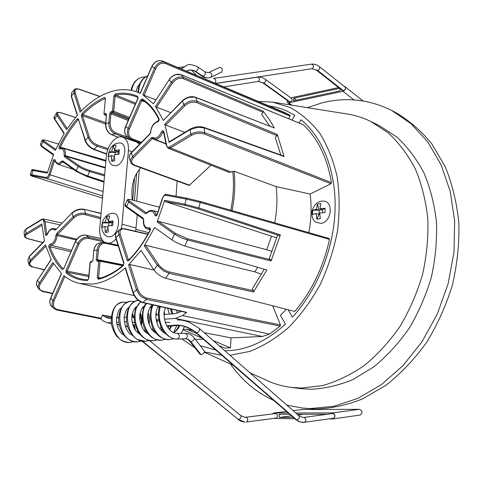 <?xml version="1.0" encoding="UTF-8"?>
<svg xmlns="http://www.w3.org/2000/svg" width="483" height="483" viewBox="0 0 483 483"><rect width="100%" height="100%" fill="white"/><g stroke="black" fill="none" stroke-linecap="round" stroke-linejoin="round"><path stroke-width="0.72" d="M139.563 144.23L136.538 142.062M140.782 167.782C133.562 175.727 130.742 186.468 132.318 199.998M136.707 214.482L137.208 215.484L135.687 231.297M121.299 228.658L122.054 224.239L128.43 150.485C128.798 143.445 126.932 139.019 122.839 137.208C116.3 134.522 107.117 145.184 106.363 156.1L99.739 228.139C99.287 235.167 101.013 239.93 104.92 242.436M116.065 238.952C113.692 241.572 111.211 242.997 108.627 243.227M320.905 223.357C331.604 222.403 333.946 201.163 323.411 201.109L321.267 201.212C317.102 201.773 313.986 205.082 311.927 211.131C311.553 216.903 312.899 220.598 315.973 222.234L320.905 223.357M316.431 209.266L317.385 204.128L319.076 203.699L320.857 203.56L319.915 208.716L325.119 208.276L324.962 212.556L319.752 212.985L320.295 218.684L316.806 219.204L316.268 213.522L312.61 214.452L312.779 210.214L316.431 209.266L319.178 210.226L312.779 210.214M317.385 204.128L319.178 210.226L322.656 209.682L322.547 212.689M319.178 210.226L319.022 214.47L319.782 214.349M316.806 219.204L319.022 214.47L316.268 213.522M325.119 208.276L322.656 209.682L319.915 208.716M106.852 236.41L109.804 236.857C119.084 235.958 122.199 212.985 113.058 213.299L111.132 213.438C101.841 215.527 97.892 230.796 106.852 236.41M111.621 225.579L111.905 222.403L108.246 221.431L113.046 221.003L112.648 225.543L107.842 225.947L108.313 231.973L105.336 232.474L107.848 228.501M108.669 225.839L108.929 222.935L105.276 221.969L106.779 216.511L108.21 216.082L109.75 215.955L108.246 221.431M113.046 221.003L111.905 222.403L108.929 222.935L102.511 222.904L105.276 221.969M106.779 216.511L108.301 221.063M108.446 221.48L108.929 222.935M107.818 227.239L104.865 226.473L102.1 227.39L102.511 222.904M104.865 226.473L105.336 232.474M112.654 165.295L116.149 165.772C124.886 164.268 128.424 143.197 120.026 142.956L117.013 143.185C106.459 146.615 106.206 162.457 112.654 165.295M117.973 154.246L118.202 151.65L114.634 150.442L119.373 149.796L118.981 154.174L114.242 154.808L114.713 160.694L111.766 161.419L114.272 157.645M115.063 154.645L115.262 152.405L111.694 151.203L113.161 146.011L114.574 145.468L116.095 145.232L114.634 150.442M119.373 149.796L118.202 151.65L115.262 152.405L108.947 152.483L111.694 151.203M113.161 146.011L115.262 152.405M114.23 156.522L111.301 155.55L108.548 156.812L108.947 152.483M111.301 155.55L111.766 161.419M272.66 305.781L280.436 324.89L280.164 326.073L269.55 334.049L262.414 336.482L231.037 337.877L230.457 347.887L224.71 348.086L218.823 345.496M202.087 338.136L183.069 329.774M230.457 347.887L213.172 340.539M196.889 333.62L186.523 329.213L183.262 329.394M231.037 337.877L204.17 332.648M192.856 330.444L186.523 329.213M132.861 324.926L135.125 324.654M134.431 324.697L134.31 325.548L132.934 325.15M165.234 322.227L170.004 322.439M156.299 320.501L159.076 321.062M199.865 201.345L329.074 238.457L329.503 239.405C323.29 267.28 311.71 291.297 294.763 311.457L165.53 278.262C160.833 276.735 156.981 273.97 153.962 269.973L141.048 250.478L128.569 264.913L136.466 289.8L133.296 292.656C135.288 297.703 138.585 300.969 143.179 302.461L186.734 312.362L182.562 315.598L175.269 318.46L164.455 319.185M158.798 319.565L156.154 319.746M203.21 339.114L195.422 339.44M126.558 321.732L124.258 321.889M118.818 322.252L116.59 322.403M111.193 322.765L107.196 322.747L103.489 321.104L100.416 318.708M132.167 322.125L134.654 322.608M139.702 318.508L141.567 319.022L140.843 324.075M131.823 317.301L134.165 317.657M101.11 318.261L57.495 309.561L56.879 310.044L100.5 318.72L101.11 318.261L102.487 315.067L104.37 316.528L108.506 318.285L111.078 318.309M116.506 317.917L118.655 317.766M124.113 317.367L126.353 317.21M155.81 315.085L158.43 314.892M164.057 314.487L174.774 313.715L181.288 311.36M148.728 321.533L148.233 321.563M268.783 105.843L275.334 107.051L281.752 108.953L286.757 110.975L294.793 115.34L292.016 120.104M299.062 122.99L300.951 119.766C322.602 137.19 336.295 171.127 335.057 210.129C333.729 249.107 317.162 290.343 292.408 317.132L288.176 309.766M286.316 309.289L280.4 315.284L285.417 324.159C265.662 341.934 245.455 350.791 224.794 350.73M215.792 350.048L200.264 345.695M289.891 115.099L284.095 112.297L162.427 61.015L165.301 62.398L165.434 63.521L290.06 116.101L289.897 115.099L165.301 62.398C160.863 61.118 157.283 63.007 154.56 68.055L142.865 94.813L153.413 103.791L169.201 79.725C170.964 77.153 173.27 75.439 176.114 74.587L181.197 74.744L302.913 124.602M288.816 118.794L290.06 116.101M308.848 232.643C311.293 219.318 311.722 206.452 310.134 194.039L330.946 183.745L331.483 182.652C327.208 157.597 317.784 138.283 303.209 124.723M202.099 77.727L202.486 77.89M142.865 94.813L155.743 99.842M263.108 111.12L183.558 77.449L183.455 78.723L263.03 112.297L263.108 111.12L269.061 119.005L273.583 126.624L274.284 127.971L195.639 97.451L197.251 101.352L196.901 102.692L276.982 135.699L277.302 134.479L197.251 101.352C192.584 99.957 188.141 101.086 183.908 104.745L164.757 124.125L169.128 142.37L169.322 141.785L190.417 128.967L190.224 129.553L198.199 127.228L204.243 127.892L284.07 156.516L277.302 134.479M331.483 182.652L204.919 132.747L204.333 134.032M169.128 142.37L190.224 129.553L190.827 134.111L169.684 146.862C168.036 147.629 167.003 147.031 166.575 145.063L166.315 145.449L168.247 148.287L229.105 172.365L234.074 171.236L276.167 186.625L310.134 194.039M274.73 222.844C277.043 210.328 277.52 198.253 276.167 186.625M189.741 185.261L134.642 165.156L134.087 165.343L189.185 185.424L210.986 165.198M176.041 196.237L177.158 181.04M146.452 212.943L129.782 201.296C127.452 199.491 128.092 199.008 131.702 199.859L131.581 199.805C125.749 198.724 128.387 199.835 127.138 200.167L128.677 201.96L145.208 213.595L146.627 212.798L146.621 213.257L149.06 211.482C151.855 210.57 153.781 211.765 154.85 215.068C155.544 216.384 156.359 216.239 157.295 214.633L162.451 198.64C163.212 196.352 164.395 195.241 165.995 195.301L186.215 199.081L200.216 202.419L329.503 239.405M144.29 245.835L157.295 265.27L163.381 270.83L169.074 273.318L253.521 291.992L266.827 269.991L184.814 246.004C180.044 244.464 175.721 242.406 171.839 239.816L154.632 227.535L144.29 245.835L145.54 245.255L254.789 271.832L257.705 267.322M280.375 234.913L198.821 207.919L197.885 208.759L279.476 235.656L280.375 234.913L271.09 260.989L187.549 240.033L184.814 246.004M279.476 235.656L277.544 235.257L269.206 258.689L270.878 259.788L271.09 260.989M272.171 251.45L266.701 249.717L271.512 236.193L165.168 201.514L164.703 200.33L157.138 221.993L174.417 234.158L181.572 237.95L187.549 240.033L187.374 238.723L175.564 233.44L174.417 234.158L171.839 239.816M266.701 249.717L158.267 221.292L157.138 221.993M125.471 267.781L133.296 292.656L133.091 293.115L125.272 268.246L125.471 267.781C114.417 277.399 103.398 282.839 92.428 284.101L79.695 283.473C73.857 282.138 68.562 279.512 63.816 275.582L52.895 300.565C51.584 303.904 51.941 306.584 53.969 308.619L56.879 310.044L53.975 308.619L51.482 306.246C49.677 304.254 49.405 301.664 50.679 298.47L61.558 273.571L52.858 262.504L39.256 283.183C37.934 285.296 37.716 287.198 38.604 288.9L38.718 289.088M52.738 293.302L42.878 291.177C39.189 289.987 38.326 287.566 40.288 283.901L39.256 283.183L37.668 280.206L51.21 259.57L45.426 244.881L30.194 260.295L28.811 264.032L29.083 264.684M44.339 269.671L33.128 267.014C29.529 265.849 28.847 263.899 31.087 261.152L30.194 260.295L29.288 256.666L44.472 241.24L41.81 223.955L25.955 233.512L24.361 235.704C24.452 237.062 25.738 238.101 28.225 238.825L42.764 242.611M52.81 228.513L54.024 228.525C51.313 228.139 49.067 230.011 47.28 234.128L47.4 234.261C46.628 235.668 45.994 235.782 45.493 234.599L46.718 234.321L46.929 234.696M76.193 239.966L55.925 235.287C55.225 240.51 53.269 243.492 50.057 244.235L48.952 245.267L48.807 247.121C51.965 256.195 56.396 263.633 62.102 269.436L63.297 268.868M128.991 259.818L128.363 259.697L120.261 234.249C119.361 230.252 120.822 228.513 124.644 229.039L121.951 228.525L119.609 229.6C118.51 230.723 118.287 232.395 118.957 234.617L127.035 260.083L128.363 259.697L128.786 260.5C136.852 252.337 143.964 242.381 150.128 230.62C150.732 228.791 150.412 227.843 149.156 227.777C145.214 228.193 143.379 225.561 143.662 219.88L143.415 219.958C143.034 224.788 144.375 227.789 147.442 228.954L150.177 229.757M253.521 291.992L253.575 290.712L252.283 288.997L264.219 269.23M261.514 274.278L254.789 271.832M154.011 270.051L129.903 264.515L128.569 264.913M280.436 324.89L146.929 298.083C142.684 296.816 139.647 293.924 137.824 289.395L136.466 289.8L139.255 294.666L141.616 296.96L146.591 299.442L280.164 326.073M186.734 312.362L186.275 312.495M102.487 315.067L111.253 316.474M116.572 317.325L118.661 317.657M41.707 146.657L40.337 144.544L42.045 140.511L43.041 141.67L55.352 150.334L64.245 133.242L54.754 118.945L54.253 116.814C53.74 117.134 53.903 118.069 54.73 119.645L54.754 118.945L56.958 115.389L56.487 113.197L54.253 116.814M67.203 128.563L58.063 114.942L56.958 115.389L66.497 129.643L77.443 115.123L71.399 95.918L71.683 92.694L74.358 89.699L74.008 93.008L80.1 112.207C89.566 102.233 99.595 95.459 110.202 91.891C119.585 88.842 128.538 88.884 137.063 92.005L140.082 93.297M170.692 112.593L156.619 107.202L155.52 106.405L163.363 120.442L182.441 100.651L182.435 101.062L185.78 98.604L189.239 97.282L195.374 97.18L274.284 127.971M163.544 131.781L162.65 132.475L161.376 131.98C162.288 130.368 163.091 130.156 163.785 131.34L163.556 131.871L166.315 145.449M134.087 165.343C132.004 164.341 130.875 163.29 130.706 162.203C130.156 160.422 130.766 158.599 132.541 156.727L131.298 152.628C129.42 154.663 128.798 156.613 129.426 158.49C128.876 156.734 129.492 154.928 131.267 153.057L150.008 134.008L151.421 128.575C152.815 124.789 154.868 122.567 157.591 121.909C158.871 121.293 159.342 120.225 159.016 118.697C154.632 109.876 149.084 103.29 142.37 98.937L142.666 100.066M78.518 119.512L78.101 119.748L77.189 118.89C70.331 126.957 64.354 136.2 59.264 146.615C58.745 148.209 58.968 148.981 59.952 148.945C63.086 148.269 64.474 150.394 64.124 155.333L105.324 167.432M62.965 161.859L62.512 162.095L61.583 161.262C58.534 164.268 56.39 163.894 55.165 160.139C54.664 159.058 54.036 159.221 53.275 160.64L48.849 174.484C48.197 176.464 47.274 177.442 46.084 177.418L30.441 174.532C29.807 175.214 31.099 175.963 34.299 176.79L34.275 176.778M34.311 176.79L102.499 198.108L34.329 176.796C30.876 175.691 30.188 175.317 32.264 175.673L31.787 174.659L32.898 170.427L47.219 173.101L53.613 154.403L41.345 145.667L43.041 141.67L44.056 141.121C42.323 139.75 43.204 139.557 46.712 140.529L58.316 144.019M140.245 93.394L151.891 66.726C154.578 61.685 158.086 59.783 162.427 61.015L162.421 61.009C158.032 59.699 154.469 61.576 151.722 66.636L155.768 68.616C158.207 64.07 161.425 62.373 165.428 63.515M153.413 103.791L169.201 79.725L171.38 82.291C174.937 77.727 178.994 76.115 183.558 77.449L181.053 74.648L303.07 124.632M269.737 126.057L261.605 114.326L263.03 112.297M280.804 155.007L275.225 137.317L276.982 135.699M164.757 124.125L165.723 125.109L184.868 132.336M190.417 128.967C194.854 126.649 199.346 126.123 203.886 127.391L283.708 156.045L284.07 156.516M168.253 148.287L170.499 147.985L191.654 135.264L190.827 134.111C195.476 131.75 200.173 131.298 204.919 132.747L203.886 127.391M161.376 131.98C159.776 135.747 157.621 137.788 154.916 138.102L152.737 137.401L152.857 138.428L153.95 139.05L156.462 139.152C159.1 138.313 161.165 136.091 162.65 132.475L163.87 132.994M152.863 138.434L166.08 143.765M134.642 165.156C131.135 163.471 130.748 160.984 133.495 157.681L152.32 138.657L151.354 137.691L152.737 137.401M166.122 144.049L152.32 138.657L152.894 138.452M157.591 121.909L159.016 118.697M142.588 100.029L141.754 100.639L140.559 100.084L128.206 128.333C126.516 132.982 127.277 136.508 130.495 138.911L131.569 139.442L132.378 138.863C128.762 136.967 127.766 133.64 129.402 128.883L141.754 100.639L145.794 102.36M129.402 128.883L125.502 126.673C123.823 131.388 124.602 134.926 127.85 137.287C124.692 134.932 123.962 131.436 125.652 126.8L137.951 98.647L137.981 97.494M137.915 97.457L137.655 96.346C130.621 93.219 123.165 92.416 115.286 93.931L115.842 95.073L115.123 96.135L113.843 96.051L112.461 111.205L113.74 111.289L115.123 96.135L135.27 104.31M135.765 103.181L115.842 95.073C123.328 93.648 130.428 94.33 137.16 97.131L137.915 97.463L137.16 97.131M129.541 117.429L113.74 111.289L113.076 112.328L112.461 111.205L110.987 111.651L111.603 112.774L110.933 113.813L109.653 113.728L108.826 122.73C108.772 128.08 110.849 131.787 115.051 133.857L115.721 132.831C111.935 130.965 110.064 127.627 110.112 122.815L110.933 113.813L128.212 120.466M118.317 137.238L111.833 134.745C107.745 132.656 105.729 128.949 105.795 123.618L106.471 114.393M106.387 114.374L105.626 113.276L104.177 113.71L104.787 114.827L106.411 114.459M106.357 115.455L104.551 114.821L103.972 113.873L105.415 98.466M105.348 98.454L104.485 97.397C96.618 100.971 89.126 106.381 82.007 113.632L82.871 114.543L82.533 115.769L81.331 116.083L88.087 137.365C89.766 141.459 92.808 144.417 97.21 146.24L97.524 145.021C93.563 143.385 90.822 140.722 89.307 137.039L82.533 115.769L105.566 123.998M105.686 122.712L82.871 114.543C89.929 107.371 97.355 102.022 105.143 98.49M106.677 153.829L94.3 149.301C89.995 147.387 87.012 144.381 85.358 140.275L78.5 119.458M105.97 160.368L60.339 147.188C65.38 136.876 71.303 127.729 78.101 119.748L78.663 119.965M59.264 146.615L60.339 147.188L60.381 148.335M104.642 174.834L89.5 170.396C85.382 169.098 81.947 167.559 79.194 165.784L65.531 156.196L65.35 155.478C65.785 151.529 64.939 149.102 62.802 148.196L60.309 148.366L59.952 148.945M105.27 168.024L65.531 156.196L64.499 156.77L78.143 166.381C81.198 168.356 85.014 170.07 89.59 171.519L89.5 170.396M104.038 181.409L87.658 175.975C83.148 174.387 79.369 172.588 76.326 170.584L62.73 160.899L63.08 161.908M55.165 160.139L55.853 162.68L57.791 164.232L59.463 164.262L62.512 162.095L63.979 162.584M55.002 160.459L54.404 161.081L53.275 160.64M103.108 191.528L50.021 174.792L54.404 161.081L55.237 161.382M48.849 174.484L50.021 174.792C49.2 177.267 48.046 178.487 46.561 178.456L102.698 195.965M31.564 170.264C31.751 169.545 32.482 169.388 33.756 169.799L47.431 172.34L33.756 169.799L32.898 170.427L31.564 170.264L30.441 174.532M136.695 201.163L139.339 169.388M136.701 173.216L134.407 200.554M123.503 264.889L97.548 259.703L98.435 250.067C99.287 245.189 101.732 242.943 105.759 243.335L105.379 242.52L103.066 242.442C99.685 243.221 97.705 245.732 97.107 249.983L96.22 259.625L97.548 259.703L97.904 260.536M98.061 260.548L97.246 261.315L98.755 261.11L99.365 260.337L100.084 261.188L98.755 261.11L97.246 277.574L98.586 277.659L98.949 278.51M99.16 278.516L98.912 278.522C107.051 276.445 115.183 271.977 123.31 265.119L123.95 262.957L115.944 237.503C115.286 235.275 115.491 233.621 116.572 232.528M98.9 278.522L98.393 279.295C106.713 277.176 114.978 272.641 123.201 265.692L123.31 265.119M150.128 230.62L150.116 228.924M150.08 228.918L149.156 227.777M147.442 228.954L150.135 229.008M143.415 219.958L143.155 218.189L126.685 206.458L125.133 204.701C124.584 205.263 125.157 206.181 126.854 207.449L126.685 206.458L128.677 201.96L129.782 201.296M156.866 214.911L156.214 214.76L156.589 215.201M154.85 215.068L156.214 214.76C155.562 212.442 154.367 211.029 152.634 210.516L158.038 211.952M156.546 215.195L157.295 214.633M165.995 195.301L166.907 194.54L187.138 198.302L199.823 201.333L187.138 198.302L186.215 199.081L184.898 204.231L198.821 207.919L200.216 202.419L199.823 201.333L329.074 238.451M271.512 236.193L276.801 237.817M98.435 250.067L94.022 250.448C94.62 246.203 96.558 243.704 99.848 242.955C96.473 243.68 94.457 246.209 93.811 250.544L92.917 260.144L93.811 250.544M88.075 279.802L82.593 279.246C76.984 278.196 71.87 275.902 67.264 272.364L66.201 273.052C72.402 277.822 79.435 280.333 87.296 280.593L88.763 278.588L90.285 262.275L91.77 262.07L92.917 260.144M90.285 262.275L90.901 261.508L90.285 262.275M88.866 275.364L67.161 271.144L78.946 244.211C81.289 239.858 84.537 237.926 88.703 238.409L88.612 237.225C83.988 236.688 80.371 238.831 77.775 243.667L65.996 270.607L67.161 271.144L67.264 272.37L88.757 276.524M78.946 244.211L75.33 241.572L63.72 268.608L75.451 241.76C78.029 236.936 81.591 234.762 86.119 235.239L85.799 235.173M63.358 268.886L63.605 268.409M50.057 244.235L50.637 245.273L50.015 246.716L70.88 251.758M63.201 268.789C57.543 263.06 53.148 255.7 50.015 246.716L48.807 247.121M71.49 250.357L51.083 245.231C54.47 244.072 56.505 240.763 57.181 235.293L57.537 234.424L74.074 217.712C77.31 214.947 81.035 213.945 85.256 214.712L100.597 218.799M85.256 214.712L85.576 213.474C80.89 212.623 76.755 213.74 73.156 216.819L56.626 233.549L57.537 234.424L76.737 239.194M100.718 217.525L85.576 213.474L84.428 209.616C79.792 208.885 75.686 210.069 72.106 213.16L73.156 216.819L74.074 217.712M101.074 213.607L84.12 209.278C79.623 208.559 75.638 209.707 72.172 212.725L55.636 229.902L54.494 230.035L55.708 229.455L54.024 228.525L56.155 229.008M43.85 221.709L45.082 221.558L43.524 218.962L41.816 219.288L41.562 219.85C42.83 219.27 43.591 219.892 43.85 221.709L45.493 234.599M42.848 242.526L28.485 238.777C24.953 237.642 24.361 236.199 26.704 234.466L25.955 233.512L25.744 229.455L24.15 231.562L24.361 235.704M44.4 240.951L29.378 256.219L27.881 260.265L28.805 264.002M51.101 259.359L37.668 280.206C36.388 282.241 36.134 284.07 36.913 285.707L38.604 288.9L42.377 291.466L52.581 293.664M47.153 234.406L46.718 234.321L45.082 221.558L60.17 224.921M134.564 177.678L132.674 200.095M273.547 418.453L294.853 418.767M329.134 418.9L333.107 418.894L360.227 415.048C362.884 412.923 362.667 411.009 359.563 409.306L302.11 409.536L293.127 410.628M295.783 412.959L332.455 412.917C335.6 414.698 335.824 416.69 333.107 418.894M272.527 413.943L273.915 412.995L288.182 412.965M289.661 414.257L279.162 414.257L279.337 417.427L293.356 417.463M327.293 414.257L297.262 414.257M276.016 418.121L276.198 418.109C278.196 416.449 278.057 414.933 275.775 413.551L275.449 413.593M333.185 418.314L333.409 418.296C335.576 416.539 335.401 414.945 332.884 413.52L332.479 413.575M302.956 414.257L304.405 414.257M279.337 417.427L291.497 415.845M298.102 414.988L303.064 414.342M177.273 333.403L177.339 333.397C179.924 335.13 179.972 337.001 177.496 339.012L177.352 339.012M189.97 341.403L200.065 354.359L201.025 354.709C203.476 353.942 204.587 352.699 204.351 350.972L194.305 337.991C194.516 339.7 193.387 340.944 190.924 341.735L189.97 341.403C187.815 339.289 186.329 338.426 185.508 338.831L185.436 338.831M302.412 408.069L314.856 409.041C330.577 408.624 346.462 405.255 362.504 398.934L385.826 385.38C400.757 373.649 414.263 359.443 426.35 342.773C437.332 324.938 446.002 305.745 452.366 285.193C457.22 264.273 459.381 243.474 458.85 222.784C456.773 202.6 452.227 183.902 445.211 166.689L431.874 143.934C421.188 130.881 409.167 120.436 395.812 112.611L391.598 110.42L410.936 123.6L427.703 141.839L441.051 164.703L450.234 191.455L454.66 221.093L453.972 252.368L448.091 283.877L437.242 314.161L421.949 341.825L402.973 365.661L381.28 384.716L357.891 398.366L333.856 406.312L310.146 408.552L302.412 408.069L286.872 405.146M307.327 107.655L321.799 102.951C345.816 96.811 369.084 99.305 391.598 110.42M273.837 400.498C256.292 392.504 241.85 380.35 230.5 364.031M291.062 387.378L300.631 388.592L310.883 389.262C324.878 388.628 338.963 385.349 353.151 379.433L373.685 366.953C386.774 356.261 398.566 343.425 409.059 328.446C418.556 312.465 426 295.348 431.385 277.091C435.449 258.544 437.133 240.142 436.445 221.896C434.398 204.122 430.19 187.694 423.808 172.612C416.34 158.593 407.308 146.711 396.718 136.967L379.403 125.707L370.745 121.462L388.097 132.771C398.71 142.576 407.755 154.554 415.229 168.706C421.599 183.932 425.795 200.536 427.811 218.509C428.463 236.966 426.724 255.585 422.607 274.368C417.149 292.855 409.632 310.195 400.051 326.381C389.473 341.559 377.597 354.564 364.424 365.402C350.785 374.79 336.796 381.528 322.457 385.621L301.344 388.048L291.062 387.378C282.694 386.297 274.767 384.051 267.274 380.646L250.043 372.864M258.236 101.394L272.521 102.112L347.174 114C355.301 115.274 363.162 117.761 370.745 121.462M272.521 102.112L290.138 107.504C301.277 113.571 311.185 122.199 319.867 133.38C327.607 145.932 333.367 160.416 337.152 176.838C339.64 194.081 339.766 212.061 337.526 230.765C333.916 249.476 328.126 267.425 320.163 284.608C311.106 300.933 300.601 315.2 288.641 327.42C276.137 338.172 263.181 346.166 249.771 351.407L229.986 355.283M221.824 355.289L204.466 351.926M195.011 347.875L181.856 338.915M290.832 97.838L338.559 87.556M287.071 100.307L287.439 102.625L288.58 102.825L343.002 91.311C345.405 90.104 346.094 88.57 345.067 86.711L344.252 86.409M340.183 88.83L339.887 90.919L293.398 100.79L293.809 98.206L339.603 88.377M290.174 102.034L289.257 101.877L262.818 82.859L263.736 83.004L290.174 102.034C291.992 101.068 292.499 99.878 291.69 98.466L265.318 79.327C262.8 77.503 260.18 76.767 257.451 77.129L257.348 77.147M311.312 64.161L311.444 64.136C314.192 63.804 316.812 64.625 319.299 66.606L345.085 87.067C345.906 88.552 345.357 89.778 343.443 90.744L342.35 90.538L316.492 70.216L317.585 70.403L311.94 68.701M293.809 98.206L296.471 100.138M194.921 71.327C192.397 70.035 190.29 69.673 188.593 70.234L191.673 70.017L194.299 70.669L204.442 77.105L207.231 77.914L209.471 77.763C205.975 78.071 203.506 77.54 202.075 76.175L194.866 71.297L195.844 71.418C198 70.132 198.64 68.628 197.752 66.92L197.589 66.823M219.65 67.342C222.452 68.127 223.092 69.703 221.576 72.076L211.059 77.189C212.568 74.793 211.91 73.193 209.097 72.396L219.65 67.342L208.825 72.492M132.155 151.759L128.43 150.485M122.054 224.239L136.17 228.012M175.269 318.46L262.414 336.482M196.074 339.428L195.301 339.283M145.353 329.744L144.918 329.66M127.548 326.339L125.175 325.886M119.229 324.751L116.91 324.31M111.247 323.23L109.442 322.885M140.076 318.563L139.847 320.114M144.061 95.374L155.768 68.616M180.859 74.617L181.053 74.648C176.597 73.35 172.612 74.962 169.098 79.484M191.654 135.264C195.82 133.139 200.04 132.728 204.315 134.026L330.946 183.745M231.363 172.141L170.499 147.985L169.684 146.862M234.074 171.236C235.432 183.812 234.768 196.931 232.081 210.594M232.782 171.362C234.116 183.781 233.458 196.738 230.814 210.232M187.078 198.29L166.907 194.54C165.343 193.973 163.779 195.325 162.216 198.61L162.451 198.64M253.575 290.712L169.171 271.917L169.074 273.318L165.53 278.262M270.878 259.788L187.374 238.723M175.564 233.44L158.267 221.292M169.171 271.917C164.848 270.661 161.316 268.246 158.575 264.678L157.295 265.27L153.962 269.973M57.495 309.561C53.698 308.347 52.55 305.528 54.054 301.096L52.895 300.565L50.57 298.259C49.29 301.543 49.592 304.205 51.482 306.246M41.816 219.288L26.004 228.9L25.744 229.455L41.562 219.85M47.4 234.261C49.538 229.612 51.898 228.205 54.494 230.035M55.636 229.902L72.172 212.725M56.626 233.549L55.925 235.287M62.102 269.436L63.72 268.608M65.996 270.607L66.201 273.052M87.296 280.593L88.763 278.588M91.77 262.07L93.128 260.059M96.22 259.625L97.246 261.315M97.246 277.574L98.393 279.295M123.201 265.692L123.95 262.957M123.757 263.422L115.757 237.98L118.957 234.617L120.261 234.249M127.035 260.083L127.766 260.88L128.786 260.5M143.662 219.88L143.155 218.189M145.208 213.595L146.621 213.257M165.168 201.514L185.369 205.444L184.898 204.231L164.703 200.33M158.575 264.678L145.54 245.255M137.824 289.395L129.903 264.515M146.929 298.083L146.591 299.442L142.714 302.599L186.263 312.495M269.55 334.049L182.562 315.598M104.37 316.528L111.138 317.536M54.054 301.096L64.855 276.415M40.288 283.901L53.589 263.7M42.878 291.177L42.377 291.466M32.264 175.673L46.561 178.456L46.084 177.418M41.544 146.578L53.365 155.007M71.581 96.733L71.399 95.918L74.008 93.008L75.191 92.7C74.515 89.536 75.976 88.449 79.586 89.446L99.709 96.546M156.619 107.202L172.497 83.082L171.38 82.291L155.52 106.405M163.363 120.442L182.435 101.062L183.908 104.745L184.898 105.741C188.696 102.45 192.693 101.436 196.901 102.686M166.575 145.063L163.785 131.34M151.354 137.691L132.541 156.727L133.495 157.681M150.008 134.008L150.793 132.107M142.37 98.937L140.559 100.084M137.951 98.647L137.655 96.346M115.286 93.931L113.843 96.051M110.987 111.651L109.653 113.728M111.416 134.57L111.603 134.739C107.534 132.698 105.529 129.039 105.584 123.775L108.826 122.73L110.112 122.815M106.628 114.64L105.626 113.276M105.578 98.689L104.485 97.397M82.007 113.632L81.331 116.083M89.307 137.039L88.087 137.365L85.201 140.77L78.512 119.494M78.663 118.993L77.189 118.89M64.124 155.333L64.499 156.77M79.194 165.784L78.143 166.381L76.326 170.584L76.513 171.531L86.946 176.512L87.658 175.975L89.59 171.519L104.545 175.884M62.73 160.899L61.583 161.262M55.787 149.356L44.056 141.121M55.014 119.869L64.004 133.634M58.063 114.942C56.801 112.624 57.936 111.953 61.486 112.931L75.414 117.49M61.124 112.823L61.486 112.937M172.497 83.082C175.691 78.977 179.344 77.522 183.455 78.723M165.723 125.109L184.898 105.741M131.298 152.628L150.032 133.592M141.428 142.334L132.378 138.863M131.63 139.46L140.807 142.968L131.569 139.442L127.832 137.281M128.689 119.379L111.603 112.774L113.076 112.328L129.064 118.522M127.91 137.323L115.721 132.831M118.202 137.281L111.603 134.739L115.051 133.857L140.547 143.228M108.174 148.583L97.524 145.021M106.616 154.168L93.793 149.482L97.21 146.24L107.745 149.748M87.043 176.53L103.972 182.133M136.019 229.395L148.734 232.691M105.759 243.335L118.293 246.052M123.346 265.082L99.806 260.391M100.675 278.033L98.586 277.653L100.084 261.188L122.652 265.674M124.644 229.039L147.81 234.37M159.65 207.273L131.442 199.793M131.702 199.859L159.644 207.292M150.781 210.455L152.634 210.516C150.231 210.262 148.227 211.023 146.627 212.798M185.369 205.444L197.891 208.759M127.023 207.533L143.318 219.197M91.1 261.514L92.368 261.309M82.593 279.246L87.984 279.808M88.703 238.409L104.165 241.965M102.577 240.449L88.612 237.225L86.119 235.239L101.37 238.59M24.15 231.562L26.414 228.845M26.704 234.466L41.918 225.313M33.128 267.014L44.207 269.87M31.087 261.152L45.831 246.252M81.078 111.193L75.191 92.7M74.358 89.699C74.551 88.703 76.217 88.534 79.369 89.192L79.586 89.446M77.22 115.377L71.261 96.425L71.683 92.694M332.455 412.917L359.563 409.306M302.11 409.536L293.139 410.641M273.915 412.995L286.437 411.45L274.121 412.983M245.666 417.282L275.775 413.551M149.422 340.479L240.709 415.579L245.044 417.312L245.944 417.258C248.25 418.695 248.389 420.276 246.36 421.991L276.198 418.109M240.709 415.579C241.506 417.427 240.782 418.761 238.524 419.576L244.978 422.076M142.515 341.179L238.524 419.576L141.893 341.07M134.473 325.578L135.337 330.1M162.258 329.346L161.413 330.559M156.063 312.308L156.836 315.007M157.253 320.694L156.981 323.036M154.162 330.281L153.389 331.344M148.064 312.507C149.549 316.178 149.881 320.151 149.072 324.425M146.186 331.193L145.492 332.111M140.197 312.821C141.942 316.745 142.298 321.032 141.278 325.687M132.445 313.171L133.954 317.627M153.461 340.738C137.317 342.912 128.532 311.076 140.807 301.935M149.531 340.443L145.558 341.3C125.767 343.727 120.78 301.778 138.072 300.408M141.688 341.028L137.812 341.843C117.713 344.349 113.149 301.923 130.778 301.217L134.685 301.507M133.996 341.602L130.199 342.393C110.094 344.965 105.529 302.865 123.183 302.068L127.047 302.334M179.73 325.476C178.348 328.748 176.343 331.157 173.729 332.696M171.278 309.09L172.836 313.853M171.664 325.971L169.563 329.744M164.208 312.235L164.781 314.433M177.442 333.397L185.424 333.27C187.99 335.003 188.044 336.856 185.569 338.825L177.496 339.012C165.391 340.08 155.526 320 160.459 306.633M173.856 338.643L169.744 339.579C156.432 341.439 146.168 317.959 153.25 304.996M165.633 339.253L161.6 340.165C147.073 342.254 137.178 315.164 146.572 303.481M201.025 354.709L190.604 341.342L188.811 339.772L185.985 338.831L177.43 339.018C174.278 339.615 170.288 337.822 165.464 333.626C161.642 331.054 155.822 316.486 159.819 306.488M332.884 413.52L303.867 417.415L332.678 413.533M302.956 422.486L299.188 421.701L295.723 419.522L300.185 421.979L304.381 422.39C306.59 420.566 306.421 418.906 303.867 417.415L302.992 417.469L298.923 415.712L199.213 328.307M195.597 332.491L196.551 332.793L296.653 419.854C299.037 419.051 299.792 417.674 298.923 415.712M177.859 325.445L176.663 325.047C183.323 325.071 189.952 327.655 196.551 332.793C199.056 331.773 199.956 330.294 199.262 328.349L189.433 322.378C185.381 320.664 181.36 319.855 177.364 319.945M176.663 325.047L166.798 325.886M343.002 91.311L353.942 99.903M291.889 105.197L288.58 102.825M258.007 81.464L223.84 86.892L258.2 81.434L263.736 83.004C265.584 81.983 266.109 80.758 265.318 79.327M262.818 82.859L258.2 81.434C260.041 79.586 259.794 78.149 257.451 77.129L215.786 83.499M137.915 92.331C138.428 87.749 139.164 84.664 140.118 83.088L141.597 80.601C142.908 78.632 144.954 77.02 147.738 75.765C141.942 78.506 138.899 84.114 138.597 92.591M145.498 76.888L141.785 77.28C136.375 78.94 132.994 83.317 131.648 90.418M186.504 71.158L188.316 70.313M197.704 66.895C192.753 64.625 189.227 64.028 187.12 65.09L181.24 68.936M183.353 66.829L178.064 67.602M202.075 76.175L203.059 76.308C205.221 75.016 205.849 73.525 204.943 71.834L197.746 66.908M204.943 71.834L208.288 72.685M209.471 77.763L210.775 77.292M319.299 66.606C320.108 68.109 319.535 69.377 317.585 70.403L343.443 90.744M213.528 78.439L311.444 64.136C313.98 65.199 314.228 66.708 312.181 68.664L215.599 83.42L312.066 68.683L316.492 70.216M213.534 78.439C215.877 79.158 216.408 80.752 215.134 83.221M122.839 137.208L134.159 141.217M145.522 330.058L144.822 329.925M127.645 326.647L125.284 326.2M119.295 325.059L116.977 324.612M111.283 323.532L107.184 322.747M41.538 146.572L40.331 144.556M58.322 144.006L46.634 140.493C40.681 139.122 43.5 140.082 42.045 140.511M75.463 117.435L61.329 112.811C58.165 112.062 56.553 112.189 56.487 113.197M182.441 100.651C186.547 97.059 190.857 95.9 195.374 97.18M129.414 158.448L130.718 162.24M150.539 132.342C151.245 126.28 153.781 122.579 158.152 121.221M158.853 119.398C154.542 110.722 149.114 104.256 142.57 100.017M125.502 126.673L137.794 98.538M105.584 123.775L106.417 114.803M104.551 114.821L106.351 115.54M103.972 113.873L105.372 98.858M62.802 148.196L105.898 161.183M103.966 182.151L86.946 176.512L76.513 171.531L62.923 161.829M57.791 164.232L73.609 169.455M93.793 149.482C89.651 147.647 86.789 144.743 85.201 140.77M132.137 140.505L140.511 143.264M118.051 245.273L105.379 242.52L103.048 242.448M97.862 260.542L99.691 260.343L123.364 265.064M147.949 234.122L124.294 228.67M128.834 259.981C136.816 251.903 143.862 242.031 149.978 230.361M157.096 214.488L162.216 198.61M127.15 200.137L125.121 204.726M119.591 229.618L116.554 232.546M115.757 237.98C115.063 235.523 115.34 233.706 116.578 232.516M103.042 242.448L99.836 242.955M88.558 278.661L90.079 262.36M75.33 241.572C77.908 236.785 81.458 234.647 85.98 235.167L101.352 238.548M47.28 234.128L47.02 234.732M29.378 256.219L27.881 260.265M32.747 267.153C30.55 266.574 29.234 265.535 28.811 264.032L28.811 264.038M37.644 279.874C37.227 279.615 35.67 284.916 36.913 285.707M61.413 273.432L50.57 298.259M79.695 283.473L134.183 295.608M133.091 293.115C135.017 298.011 138.223 301.169 142.714 302.599M61.975 223.086L43.506 218.956M101.098 213.353L84.12 209.278M140.082 93.291L151.722 66.636M137.063 92.005L140.13 93.177M79.369 89.192L99.896 96.443M245.068 417.312L275.606 413.563M133.743 325.427L134.129 328.054M244.947 422.076L241.216 421.351L237.769 419.316M161.123 330.251L161.974 328.845M151.016 306.107L151.837 306.79M155.858 314.119L156.069 315.061M156.504 320.543L156.468 321.231M153.896 329.835L153.111 331.066M143.149 306.85L143.862 307.417M147.834 313.914L148.601 322.994M145.944 330.789L145.22 331.857M135.403 307.593L136.025 308.057M139.961 313.974L141.024 318.75M141.072 322.493L140.843 324.485M138.108 331.706L137.456 332.624M127.772 308.335L128.297 308.697M132.209 314.155L133.217 317.512M157.5 339.845L153.461 340.744C148.414 340.877 144 338.831 140.227 334.604C139.152 333.355 136.466 330.432 134.322 320.38C134.455 314.004 135.023 309.893 136.031 308.051L140.613 301.845M145.558 341.3L137.77 339.579C135.59 338.74 130.012 334.043 127.385 325.771C125.308 317.826 127.615 308.559 129.939 305.781C132.65 302.43 135.433 300.625 138.295 300.372M137.812 341.843C134.153 341.837 131.038 340.974 128.466 339.253C126.407 338.335 120.442 332.159 118.854 322.553C117.997 313.793 121.336 307.14 123.219 305.389C125.182 303.179 127.699 301.784 130.778 301.217M130.199 342.393C126.594 342.465 123.304 341.505 120.327 339.501C117.81 337.128 114.882 336.41 111.374 324.147C110.619 303.958 120.05 303.028 123.183 302.068M158.297 306.282L159.312 308.088M160.899 326.689L160.121 329.074M150.376 306.904L151.27 308.408M152.93 327.981L152.199 330.04M142.576 307.52L143.354 308.776M145.075 329.201L144.405 330.976M134.902 308.148L135.578 309.192M148.444 334.224L145.48 332.105C142.479 329.786 138.573 320.458 139.992 313.799C141.875 307.756 141.785 308.8 142.382 307.78L144.743 305.576M140.36 334.755L135.898 330.873C134.292 329.279 131.183 321.624 131.883 316.323C133.018 309.905 134.799 308.232 135.065 307.955L136.786 306.488M132.414 335.287C127.289 332.823 124.523 326.828 124.119 317.289C125.399 311.843 126.594 308.885 127.705 308.402L128.949 307.387M124.59 335.806L121.65 333.518C118.631 330.336 116.886 325.838 116.433 320.018C117.568 312.429 119.162 308.522 121.209 308.305M165.319 307.737C164.618 312.211 162.662 310.823 165.397 322.722C170.747 334.079 174.441 332.702 177.339 333.397M165.035 333.167C163.707 332.896 161.781 331.121 159.257 327.848C158.019 326.786 156.878 323.085 155.822 316.739C155.81 312.386 156.661 308.86 158.382 306.162M156.691 333.717L152.719 330.644C151.336 329.684 147.2 321.72 147.683 315.954C148.523 307.188 151.602 305.449 152.495 304.827M168.175 328.078L168.766 326.218M169.382 314.101L167.673 308.269M184.464 326.472C182.556 330.825 181.33 333.113 180.787 333.342M176.73 310.327L177.394 313.225M176.802 325.536L173.632 332.594M194.305 337.991C192.156 335.051 189.191 333.475 185.424 333.27L177.46 333.403M169.744 339.579C163.864 339.477 159.336 337.321 156.16 333.101C149.253 325.862 149.132 310.309 152.719 304.876M161.6 340.165C158.122 340.207 155.103 339.404 152.537 337.756C151.251 337.176 149.313 335.262 146.729 332.014C138.76 321.068 143.463 305.22 146.168 303.384M179.64 310.986L179.942 312.163M179.06 325.427C175.359 332.781 175.317 330.831 173.572 332.63M170.402 308.891L172.026 313.914M170.97 326.031L169.255 329.412M333.409 418.296L302.986 422.486M303.016 417.469L303.656 417.427M295.723 419.522L195.639 332.527C194.401 330.734 183.443 324.745 177.804 325.451L167.064 326.363M204.363 352.228L233.38 365.335M362.975 100.929L345.067 86.711M287.439 102.625L290.772 105.016M141.785 77.28C138.627 78.216 136.079 80.039 134.147 82.762C132.74 85.219 132.251 85.376 131.08 90.303M139.605 84.235C137.866 86.638 137.703 85.262 136.019 91.631M196.496 75.366L191.497 70.089M187.12 65.09L181.022 68.852M179.278 67.203L178.052 67.596"/></g></svg>
